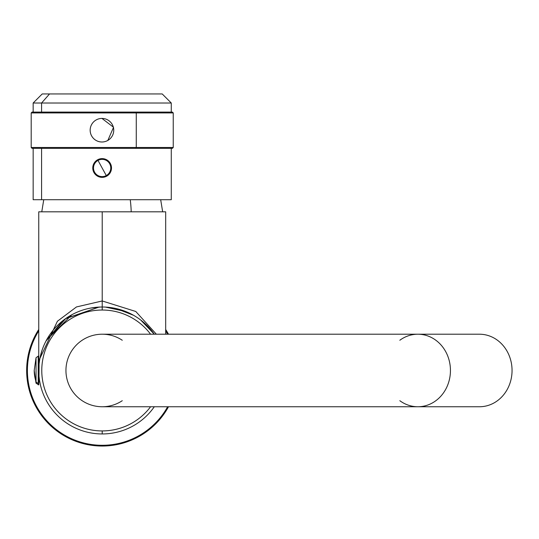 <?xml version="1.0" encoding="UTF-8"?>
<svg xmlns="http://www.w3.org/2000/svg" width="539" height="539" viewBox="0 0 539 539"><rect width="100%" height="100%" fill="white"/><g stroke="black" fill="none" stroke-linecap="round" stroke-linejoin="round"><path stroke-width="0.81" d="M131.199 211.814A60.442 28.978 -90 0 0 130.249 199.72A60.442 28.978 90 0 1 131.199 211.814M160.683 199.72L162.663 211.814L41.773 211.814L43.747 199.72M38.747 356.124L38.747 383.081L38.215 383.081L38.215 356.124L38.747 356.124L38.747 211.814L102.215 211.814L102.215 300.964L76.477 306.94L57.397 321.264L39.61 359.095L57.397 321.264L76.477 306.94L102.215 300.964L102.215 211.814L165.682 211.814L165.682 334.214M156.364 334.214L135.767 311.475L102.215 300.964L102.215 307.014L102.215 300.964L135.767 311.475L156.364 334.214M40.162 357.148L41.227 352.917M46.408 340.25L65.879 318.448L99.014 307.095L65.462 318.738L46.004 341.012M41.207 352.991L40.169 357.135M105.415 307.095L125.648 311.495M140.639 319.957L154.302 334.214L141.925 320.968M124.752 311.144L124.415 311.016M102.215 310.033A60.442 60.442 0 0 0 41.773 370.482A60.442 60.442 0 0 0 102.215 430.924L102.215 433.949A63.467 63.467 0 0 1 38.747 370.482A63.467 63.467 0 0 1 102.215 307.014L102.215 310.033L102.215 307.014A63.467 63.467 0 0 1 154.302 334.214A63.467 63.467 0 0 0 38.747 370.482A63.467 63.467 0 0 0 102.215 433.949L102.215 430.924A60.442 60.442 0 0 0 150.576 406.75A60.442 60.442 0 0 1 41.773 370.482A60.442 60.442 0 0 1 150.576 334.214A60.442 60.442 0 0 0 102.215 310.033M38.747 370.367L39.091 363.886L39.003 376.114M39.084 376.983L39.475 380.056M39.677 381.309L40.203 383.97M39.104 363.805L39.778 359.095L42.049 350.283L39.805 358.94M40.155 357.182L39.792 359.021M39.637 359.884L39.165 363.232M154.302 406.75A63.467 63.467 0 0 1 102.215 433.949A63.467 63.467 0 0 0 154.302 406.75M38.747 359.129L38.747 359.688L38.747 359.129L39.771 359.142L38.747 359.129M39.771 381.814L38.747 381.834L39.771 381.814M38.747 381.275L38.747 381.834L38.747 381.275M38.747 383.081L38.747 384.833L36.039 383.202L34.213 370.482A45.337 39.785 0 0 0 36.039 381.646A45.337 39.785 180 0 1 34.213 370.482L36.039 357.755L36.039 381.646A2.264 1.988 0 0 0 38.215 383.081A2.264 1.988 180 0 1 36.039 381.646L36.039 357.755L38.215 356.124L38.215 384.833L38.215 383.081L38.747 383.081L38.747 357.883M38.747 330.872A74.813 74.813 0 0 0 138.085 436.132L138.375 436.664A75.42 75.42 0 0 1 38.747 329.74A75.42 75.42 0 0 0 138.375 436.664L138.085 436.132A74.813 74.813 0 0 0 167.649 406.75A74.813 74.813 0 0 1 47.809 421.828A74.813 74.813 0 0 1 38.747 330.872M167.649 334.214A74.813 74.813 0 0 0 165.682 330.872A74.813 74.813 0 0 1 167.649 334.214M165.682 329.74A75.42 75.42 0 0 1 168.343 334.214A75.42 75.42 0 0 0 165.682 329.74M168.343 406.75A75.42 75.42 0 0 1 138.375 436.664L138.442 436.785A75.554 75.554 0 0 1 38.747 329.484A75.554 75.554 0 0 0 138.442 436.785L138.375 436.664A75.42 75.42 0 0 0 168.343 406.75M165.682 329.484A75.554 75.554 0 0 1 168.498 334.214A75.554 75.554 0 0 0 165.682 329.484M168.498 406.75A75.554 75.554 0 0 1 138.442 436.785A75.554 75.554 0 0 0 168.498 406.75M100.483 307.035L90.936 308.025M71.876 314.736L46.435 340.21M46.051 340.924L63.11 320.489M79.55 311.198L80.163 310.963M38.747 381.875L39.778 381.861L40.142 383.694M40.176 383.862L39.603 380.851M141.077 320.301L154.302 334.214M116.215 308.577L133.557 315.288M399.823 400.699A36.268 32.596 -90 0 0 417.84 406.75L479.454 406.75A36.268 32.596 -90 0 0 512.05 370.482A36.268 32.596 -90 0 0 479.454 334.214A36.268 32.596 90 0 1 512.05 370.482A36.268 32.596 90 0 1 479.454 406.75L417.84 406.75A36.268 32.596 -90 0 0 450.442 370.482A36.268 32.596 -90 0 0 417.84 334.214L479.454 334.214L417.84 334.214A36.268 32.596 -90 0 0 399.823 340.257M417.84 334.214L102.215 334.214L417.84 334.214A36.268 32.596 90 0 1 450.442 370.482A36.268 32.596 90 0 1 417.84 406.75L102.215 406.75A36.268 36.268 0 0 1 65.947 370.482A36.268 36.268 0 0 1 122.265 340.257A36.268 36.268 0 0 0 65.947 370.482A36.268 36.268 0 0 0 102.215 406.75L417.84 406.75M122.265 400.699A36.268 36.268 0 0 1 102.215 406.75A36.268 36.268 0 0 0 122.265 400.699M171.274 148.346L171.274 199.72L41.577 199.72L41.577 148.346L41.577 199.72L33.155 199.72L33.155 148.346L135.855 148.346L32.05 148.346L31.195 147.491L136.266 147.491L135.855 148.346L136.266 147.491L173.241 147.491L31.195 147.491L31.195 112.934L136.266 112.934L31.195 112.934L32.05 112.078L135.855 112.078L136.266 112.934L135.855 112.078L172.386 112.078L173.241 112.934L136.266 112.934L136.266 147.491L136.266 112.934L173.241 112.934L173.241 147.491L172.386 148.346L135.855 148.346M41.577 199.72L162.859 199.72M41.577 103.01L171.274 103.01L41.577 103.01L41.577 112.078L41.577 103.01L33.155 103.01L41.577 103.01L49.534 93.941L41.577 103.01M135.855 112.078L33.155 112.078L33.155 103.01L42.224 93.941L162.212 93.941L171.274 103.01L171.274 112.078M158.129 93.941L49.534 93.941M96.306 119.867A11.784 11.784 -90 0 0 101.959 142A11.784 11.784 -90 0 0 107.605 140.551L107.605 140.551A11.784 11.784 -90 0 0 101.959 118.425A11.784 11.784 -90 0 0 96.306 119.867A11.784 11.784 90 0 1 112.301 124.556A11.784 11.784 90 0 1 107.605 140.551A11.784 11.784 90 0 1 91.61 135.862A11.784 11.784 90 0 1 96.306 119.867M101.959 118.425L113.554 127.292L107.787 140.551M106.628 176.213A9.372 9.372 -90 0 0 102.14 158.621A9.372 9.372 -90 0 0 97.647 159.766L97.997 160.406A8.637 8.637 90 0 1 109.713 163.849A8.637 8.637 90 0 1 106.277 175.566L97.997 160.406L106.277 175.566A8.637 8.637 90 0 1 94.561 172.13A8.637 8.637 90 0 1 97.997 160.406A8.637 8.637 -90 0 0 94.561 172.13A8.637 8.637 -90 0 0 106.277 175.566L106.628 176.213A9.372 9.372 90 0 1 102.14 177.358A9.372 9.372 -90 0 0 106.628 176.213A9.372 9.372 90 0 1 102.14 177.358L102.14 177.358A9.372 9.372 90 0 1 97.647 159.766L97.647 159.766A9.372 9.372 90 0 1 102.14 158.621L102.14 158.621A9.372 9.372 90 0 1 106.628 176.213L106.277 175.566A8.637 8.637 -90 0 0 109.713 163.849A8.637 8.637 -90 0 0 97.997 160.406L97.647 159.766A9.372 9.372 -90 0 0 93.914 172.48A9.372 9.372 -90 0 0 111.216 165.668A9.372 9.372 -90 0 0 102.14 158.621A9.372 9.372 90 0 1 106.628 176.213M96.75 175.653A9.372 9.372 -90 0 0 102.14 177.358L102.14 177.358C96.434 176.799 93.314 173.666 92.769 167.966L94.749 162.226L97.647 159.766L102.14 158.621A9.372 9.372 -90 0 0 97.647 159.766M99.425 176.954A9.372 9.372 90 0 1 97.316 176.024M93.766 172.184A9.372 9.372 90 0 1 93.449 171.49M38.747 359.082L39.778 359.095"/></g></svg>
